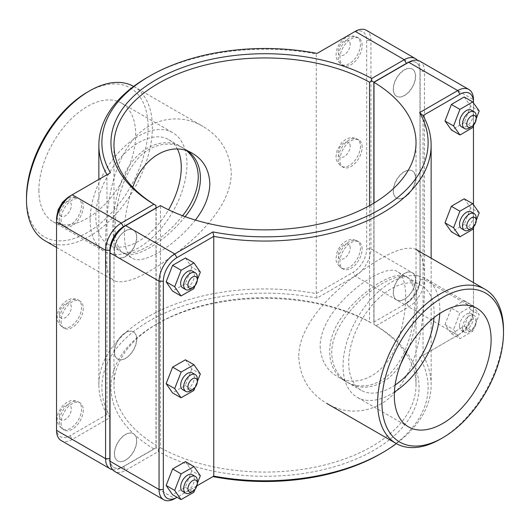 <?xml version="1.0" encoding="UTF-8"?>
<svg xmlns="http://www.w3.org/2000/svg" width="530" height="530" viewBox="0 0 530 530"><rect width="100%" height="100%" fill="white"/><g stroke="black" fill="none" stroke-linecap="round" stroke-linejoin="round"><path stroke-width="0.4" stroke-dasharray="2.65 1.99" d="M195.365 220.043C174.774 246.198 142.404 265.537 132.361 258.176C121.542 253.3 121.681 218.082 132.785 187.289M186.858 150.851L181.677 147.135C161.113 134.044 131.639 151.063 121.271 182.015C109.995 212.451 109.995 246.49 121.271 251.776C131.738 259.15 162.187 241.309 182.592 215.743M114.374 250.054A15.708 9.07 -60 0 1 121.231 234.247A15.708 9.07 -60 0 1 133.335 230.04A15.708 9.07 -60 0 1 133.335 248.173A15.708 9.07 -60 0 1 117.627 257.242A15.708 9.07 -60 0 1 114.374 250.054M114.546 250.153A15.708 9.07 120 0 0 117.799 257.341A15.708 9.07 120 0 0 133.507 248.272A15.708 9.07 120 0 0 133.507 230.133A15.708 9.07 120 0 0 121.403 234.346A15.708 9.07 120 0 0 114.546 250.153M61.063 219.274A15.708 9.07 120 0 0 64.316 226.462A15.708 9.07 120 0 0 80.023 217.393A15.708 9.07 120 0 0 80.023 199.26A15.708 9.07 120 0 0 67.919 203.467A15.708 9.07 120 0 0 61.063 219.274M197.332 277.23A9.666 5.578 -60 0 1 190.502 289.069M182.678 287.823A9.666 5.578 120 0 0 190.124 285.233A9.666 5.578 120 0 0 194.344 275.507A9.666 5.578 120 0 0 192.344 271.082M185.434 257.997L191.787 267.193L200.333 272.128M191.787 267.193L185.315 283.716L172.495 291.043M185.315 283.716L193.861 288.651M197.332 279.787L195.007 285.73M114.374 351.867A15.708 9.07 -60 0 1 121.231 336.06A15.708 9.07 -60 0 1 133.335 331.846A15.708 9.07 -60 0 1 133.335 349.985A15.708 9.07 -60 0 1 117.627 359.055A15.708 9.07 -60 0 1 114.374 351.867M114.546 351.96A15.708 9.07 120 0 0 117.799 359.154A15.708 9.07 120 0 0 133.507 350.085A15.708 9.07 120 0 0 133.507 331.946A15.708 9.07 120 0 0 121.403 336.152A15.708 9.07 120 0 0 114.546 351.96M61.063 321.087A15.708 9.07 120 0 0 64.316 328.275A15.708 9.07 120 0 0 80.023 319.206A15.708 9.07 120 0 0 80.023 301.066A15.708 9.07 120 0 0 67.919 305.28A15.708 9.07 120 0 0 61.063 321.087M197.332 379.043A9.666 5.578 -60 0 1 190.502 390.882M182.678 389.636A9.666 5.578 120 0 0 190.124 387.046A9.666 5.578 120 0 0 194.344 377.314A9.666 5.578 120 0 0 192.344 372.895M185.434 359.81L191.787 369.006L200.333 373.935M191.787 369.006L185.315 385.529L172.495 392.849M185.315 385.529L193.861 390.458M197.332 381.6L195.007 387.536M415.454 76.227A15.708 9.07 -60 0 1 408.597 92.034A15.708 9.07 -60 0 1 396.493 96.241A15.708 9.07 -60 0 1 396.493 78.102A15.708 9.07 -60 0 1 412.201 69.032A15.708 9.07 -60 0 1 415.454 76.227M415.626 76.327A15.708 9.07 120 0 0 412.373 69.132A15.708 9.07 120 0 0 396.665 78.201A15.708 9.07 120 0 0 396.665 96.341A15.708 9.07 120 0 0 408.769 92.134A15.708 9.07 120 0 0 415.626 76.327M362.142 45.447A15.708 9.07 120 0 0 358.889 38.253A15.708 9.07 120 0 0 343.182 47.322A15.708 9.07 120 0 0 343.182 65.462A15.708 9.07 120 0 0 355.285 61.255A15.708 9.07 120 0 0 362.142 45.447M469.368 128.068A9.666 5.578 120 0 0 476.198 116.229M471.21 110.081A9.666 5.578 -60 0 1 471.21 121.237A9.666 5.578 -60 0 1 461.544 126.822M464.187 96.983L470.653 106.033L479.2 110.962M470.653 106.033L464.307 122.562L472.846 127.498M473.952 124.623L476.198 118.773M464.307 122.562L451.481 130.049M415.454 178.04A15.708 9.07 -60 0 1 408.597 193.847A15.708 9.07 -60 0 1 396.493 198.054A15.708 9.07 -60 0 1 396.493 179.915A15.708 9.07 -60 0 1 412.201 170.845A15.708 9.07 -60 0 1 415.454 178.04M415.626 178.133A15.708 9.07 120 0 0 412.373 170.945A15.708 9.07 120 0 0 396.665 180.014A15.708 9.07 120 0 0 396.665 198.154A15.708 9.07 120 0 0 408.769 193.94A15.708 9.07 120 0 0 415.626 178.133M362.142 147.261A15.708 9.07 120 0 0 358.889 140.066A15.708 9.07 120 0 0 343.182 149.135A15.708 9.07 120 0 0 343.182 167.275A15.708 9.07 120 0 0 355.285 163.068A15.708 9.07 120 0 0 362.142 147.261M469.368 229.881A9.666 5.578 120 0 0 476.198 218.042M471.21 211.887A9.666 5.578 -60 0 1 471.21 223.05A9.666 5.578 -60 0 1 461.544 228.629M464.187 198.796L470.653 207.846L479.2 212.775M470.653 207.846L464.307 224.375L472.846 229.311M473.952 226.436L476.198 220.586M464.307 224.375L451.481 231.862M320.16 346.176C320.723 359.877 326.414 369.973 337.232 376.459C358.273 389.881 387.854 372.802 397.639 341.578C408.319 310.871 408.319 276.713 397.639 271.824C384.27 260.992 320.173 306.207 320.16 346.176M400.812 363.792C387.867 385.429 364.647 392.657 348.323 382.865C337.762 376.512 332.231 366.508 331.714 352.848C331.508 312.74 394.313 266.776 408.729 278.224C419.786 283.517 420.012 316.085 409.352 346.355M114.374 453.673A15.708 9.07 -60 0 1 121.231 437.866A15.708 9.07 -60 0 1 133.335 433.659A15.708 9.07 -60 0 1 133.335 451.798A15.708 9.07 -60 0 1 117.627 460.868A15.708 9.07 -60 0 1 114.374 453.673M114.546 453.773A15.708 9.07 120 0 0 117.799 460.967A15.708 9.07 120 0 0 133.507 451.898A15.708 9.07 120 0 0 133.507 433.759A15.708 9.07 120 0 0 121.403 437.966A15.708 9.07 120 0 0 114.546 453.773M61.063 422.894A15.708 9.07 120 0 0 64.316 430.088A15.708 9.07 120 0 0 80.023 421.019A15.708 9.07 120 0 0 80.023 402.88A15.708 9.07 120 0 0 67.919 407.086A15.708 9.07 120 0 0 61.063 422.894M197.332 480.856A9.666 5.578 -60 0 1 190.502 492.695M182.678 491.442A9.666 5.578 120 0 0 190.124 488.859A9.666 5.578 120 0 0 194.344 479.127A9.666 5.578 120 0 0 192.344 474.701M185.434 461.623L191.787 470.819L200.333 475.748M191.787 470.819L185.315 487.342L172.495 494.662M185.315 487.342L193.861 492.271M197.332 483.406L195.007 489.349M462.531 327.745A9.666 5.578 120 0 0 464.532 332.171A9.666 5.578 120 0 0 469.368 331.694A9.666 5.578 120 0 0 476.198 319.855A9.666 5.578 120 0 0 474.198 315.43A9.666 5.578 120 0 0 466.751 318.02A9.666 5.578 120 0 0 462.531 327.745M466.804 327.745A6.645 3.836 -60 0 1 471.501 319.603A6.645 3.836 -60 0 1 476.198 322.32A6.645 3.836 -60 0 1 471.501 330.455A6.645 3.836 -60 0 1 466.804 327.745M459.543 326.016A9.666 5.578 -60 0 1 463.757 316.291A9.666 5.578 -60 0 1 471.21 313.7A9.666 5.578 -60 0 1 471.21 324.863A9.666 5.578 -60 0 1 461.544 330.442A9.666 5.578 -60 0 1 459.543 326.016M451.361 308.089L464.187 300.609L470.653 309.659L464.307 326.188L451.481 333.675L445.008 324.625L451.361 308.089L459.901 313.025L453.548 329.554L460.02 338.604L472.846 331.124L479.2 314.588L472.727 305.538L459.901 313.025M445.008 324.625L453.548 329.554M464.187 300.609L472.727 305.538M470.653 309.659L479.2 314.588M464.307 326.188L472.846 331.124M451.481 333.675L460.02 338.604M362.142 249.067A15.708 9.07 120 0 0 358.889 241.879A15.708 9.07 120 0 0 343.182 250.948A15.708 9.07 120 0 0 343.182 269.088A15.708 9.07 120 0 0 355.285 264.874A15.708 9.07 120 0 0 362.142 249.067M415.626 279.946A15.708 9.07 120 0 0 412.373 272.758A15.708 9.07 120 0 0 396.665 281.827A15.708 9.07 120 0 0 396.665 299.96A15.708 9.07 120 0 0 408.769 295.753A15.708 9.07 120 0 0 415.626 279.946M415.454 279.847A15.708 9.07 -60 0 1 408.597 295.654A15.708 9.07 -60 0 1 396.493 299.867A15.708 9.07 -60 0 1 396.493 281.728A15.708 9.07 -60 0 1 412.201 272.659A15.708 9.07 -60 0 1 415.454 279.847M155.986 208.171L155.986 447.711L121.297 467.732L155.992 447.704L156.005 208.157M112.625 469.732A22.233 12.833 120 0 0 121.297 467.732L123.43 466.499A19.212 11.09 -60 0 1 110.015 461.04M153.872 448.93A154.051 88.941 180 0 1 156.065 324.44A154.051 88.941 180 0 1 371.689 323.174L369.549 321.935A151.03 87.198 0 0 0 158.205 323.207A151.03 87.198 0 0 0 113.97 384.866A151.03 87.198 0 0 0 156.005 445.226M366.336 30.283A22.233 12.833 -60 0 1 370.94 40.465L370.94 248.822A22.233 12.833 -60 0 1 355.219 276.05L317.059 298.085A163.114 94.174 0 0 0 149.659 320.743A163.114 94.174 0 0 0 110.412 417.388L72.252 439.423A22.233 12.833 -60 0 1 61.136 440.523M408.544 62.355A19.212 11.09 -60 0 1 419.985 71.245L419.985 279.601A19.212 11.09 -60 0 1 406.397 303.133L404.264 304.366A22.233 12.833 120 0 0 419.985 277.137L419.985 68.774A22.233 12.833 120 0 0 417.375 60.268M419.985 71.245L419.985 68.774L370.94 40.465L366.667 40.465A19.212 11.09 120 0 0 353.086 32.621L355.219 31.389M419.985 279.601L419.985 277.137L370.94 248.822L366.667 248.822L366.667 40.465M404.264 304.366L406.397 303.133L404.264 304.366L355.219 276.05L353.086 272.354A19.212 11.09 120 0 0 366.667 248.822M369.549 205.594L369.549 321.935M373.849 321.922L373.849 203.123M110.412 417.388L106.961 414.447A166.135 95.917 180 0 1 98.865 384.866A166.135 95.917 180 0 1 316.238 293.627L353.086 272.354M317.059 298.085L316.238 293.627L316.238 53.894A166.135 95.917 0 0 0 147.525 77.314M110.412 172.727L70.119 195.987M317.059 53.417L353.086 32.621M56.531 219.519L56.531 430.347M56.531 427.876A19.212 11.09 120 0 0 70.119 435.72L106.961 414.447L106.961 174.721M110.015 250.398L110.015 458.755A19.212 11.09 120 0 0 123.603 466.599L156.151 447.804L158.298 449.029L160.451 447.79L160.451 205.594L123.603 226.867M110.015 458.755L110.015 461.226M158.298 449.029L158.311 451.494L125.736 470.302A22.233 12.833 -60 0 1 114.619 471.402M160.451 447.79A151.03 87.198 0 0 0 324.247 465.075A151.03 87.198 0 0 0 416.03 384.866A151.03 87.198 0 0 0 373.994 324.506L373.994 203.03M419.82 61.162A22.233 12.833 -60 0 1 424.424 71.345L424.424 279.701A22.233 12.833 -60 0 1 408.703 306.93L376.128 325.738A154.051 88.941 180 0 1 373.935 450.222A154.051 88.941 180 0 1 158.311 451.494M380.341 453.925A163.114 94.174 0 0 0 419.588 357.273L457.748 335.245A22.233 12.833 120 0 0 473.469 308.016L473.469 99.653L424.424 71.345L420.151 71.345A19.212 11.09 120 0 0 406.57 63.501L408.703 62.268M123.603 466.599L125.736 470.302L174.781 498.611L212.941 476.583M376.128 325.738L374.008 324.493L374.014 322.021L406.57 303.233A19.212 11.09 120 0 0 420.151 279.701L420.151 71.345M406.57 63.501L373.994 82.309M156.151 447.804L156.151 208.078M419.588 357.273L423.039 355.279A166.135 95.917 180 0 1 431.135 384.866A166.135 95.917 180 0 1 396.354 443.597M196.902 485.838L177.053 497.299M473.469 282.596L473.469 310.481L473.469 308.016L424.424 279.701L420.151 279.701M473.469 102.946L473.469 125.888M473.469 204.759L473.469 227.695M473.469 310.481A19.212 11.09 -60 0 1 459.881 334.013L457.748 335.245L408.703 306.93L406.57 303.233M457.748 335.245L423.039 355.279L423.039 115.553M374.014 82.289L374.014 322.021M298.735 357.141C299.94 377.651 309.334 393.108 326.917 403.509C351.35 418.283 384.767 411.459 402.071 383.064C420.264 356.1 424.397 313.793 424.59 284.477C424.967 264.881 422.072 253.174 415.904 249.365C404.86 244.741 384.031 253.989 353.424 277.124C325.493 298.463 298.655 327.666 298.735 357.141M440.576 439.025A88.994 51.377 120 0 0 503.5 330.038M394.393 392.094A68.456 39.525 -60 0 1 357.22 397.288A68.456 39.525 -60 0 1 343.042 365.952A68.456 39.525 -60 0 1 372.921 297.058A68.456 39.525 -60 0 1 425.676 278.72A68.456 39.525 -60 0 1 439.761 313.508M395.095 385.045A60.413 34.881 -60 0 1 361.241 390.325A60.413 34.881 -60 0 1 348.727 362.666A60.413 34.881 -60 0 1 375.101 301.868A60.413 34.881 -60 0 1 421.655 285.683A60.413 34.881 -60 0 1 434.163 313.343A60.413 34.881 -60 0 1 434.01 317.636M414.858 302.193C414.785 321.736 409.027 349.363 395.585 366.972C382.6 385.363 361.168 390.59 346.11 381.587C324.227 370.178 324.227 336.119 346.11 311.825C366.767 286.823 396.261 269.796 406.523 276.945C412.135 280.443 414.91 288.857 414.858 302.193M26.5 197.498A85.973 49.635 120 0 0 87.291 232.597A85.973 49.635 120 0 0 148.082 127.306A85.973 49.635 120 0 0 87.291 92.207M133.646 86.403A88.994 51.377 -60 0 1 133.924 86.562A88.994 51.377 -60 0 1 152.355 127.306A88.994 51.377 -60 0 1 113.506 216.863A88.994 51.377 -60 0 1 44.931 240.706M105.41 245.523C105.603 216.207 109.736 173.9 127.929 146.936C145.233 118.541 178.65 111.717 203.083 126.491C220.665 136.892 230.06 152.349 231.265 172.859C231.345 202.334 204.507 231.537 176.576 252.876C145.969 276.011 125.14 285.259 114.096 280.635C107.928 276.826 105.033 265.119 105.41 245.523M38.889 190.349A68.456 39.525 120 0 0 53.066 221.686A68.456 39.525 120 0 0 121.516 182.161A68.456 39.525 120 0 0 121.516 103.118A68.456 39.525 120 0 0 68.767 121.456A68.456 39.525 120 0 0 38.889 190.349M185.089 216.664C164.644 242.323 133.871 260.422 123.477 253.055C117.865 249.557 115.09 241.143 115.142 227.807C115.215 208.263 120.972 180.637 134.415 163.028C147.4 144.637 168.832 139.41 183.89 148.413L188.097 151.302M177.417 149.082A60.413 34.881 120 0 0 168.759 139.675A60.413 34.881 120 0 0 122.205 155.86A60.413 34.881 120 0 0 95.837 216.657A60.413 34.881 120 0 0 108.345 244.317A60.413 34.881 120 0 0 168.56 209.774M90.146 219.943A68.456 39.525 120 0 0 104.324 251.28A68.456 39.525 120 0 0 172.78 211.755A68.456 39.525 120 0 0 172.78 132.712A68.456 39.525 120 0 0 120.032 151.05A68.456 39.525 120 0 0 90.146 219.943M59.353 218.287A15.708 9.07 120 0 0 62.606 225.475A15.708 9.07 120 0 0 78.314 216.406A15.708 9.07 120 0 0 78.314 198.273A15.708 9.07 120 0 0 66.21 202.48A15.708 9.07 120 0 0 59.353 218.287M59.353 212.364A8.46 4.883 -60 0 1 68.324 201.208A8.46 4.883 -60 0 1 68.324 213.166A8.46 4.883 -60 0 1 59.353 212.364M59.353 320.1A15.708 9.07 120 0 0 62.606 327.288A15.708 9.07 120 0 0 78.314 318.219A15.708 9.07 120 0 0 78.314 300.079A15.708 9.07 120 0 0 66.21 304.293A15.708 9.07 120 0 0 59.353 320.1M59.353 314.177A8.46 4.883 -60 0 1 68.324 303.021A8.46 4.883 -60 0 1 68.324 314.979A8.46 4.883 -60 0 1 59.353 314.177M360.433 44.46A15.708 9.07 -60 0 1 353.576 60.268A15.708 9.07 -60 0 1 341.472 64.474A15.708 9.07 -60 0 1 341.472 46.335A15.708 9.07 -60 0 1 357.18 37.266A15.708 9.07 -60 0 1 360.433 44.46M350.178 44.46A8.46 4.883 120 0 0 341.207 43.659A8.46 4.883 120 0 0 341.207 55.617A8.46 4.883 120 0 0 350.178 44.46M360.433 146.273A15.708 9.07 -60 0 1 353.576 162.081A15.708 9.07 -60 0 1 341.472 166.287A15.708 9.07 -60 0 1 341.472 148.148A15.708 9.07 -60 0 1 357.18 139.079A15.708 9.07 -60 0 1 360.433 146.273M350.178 146.273A8.46 4.883 120 0 0 341.207 145.472A8.46 4.883 120 0 0 341.207 157.43A8.46 4.883 120 0 0 350.178 146.273M59.353 421.906A15.708 9.07 120 0 0 62.606 429.101A15.708 9.07 120 0 0 78.314 420.032A15.708 9.07 120 0 0 78.314 401.892A15.708 9.07 120 0 0 66.21 406.099A15.708 9.07 120 0 0 59.353 421.906M59.353 415.99A8.46 4.883 -60 0 1 68.324 404.827A8.46 4.883 -60 0 1 68.324 416.792A8.46 4.883 -60 0 1 59.353 415.99M360.433 248.08A15.708 9.07 -60 0 1 353.576 263.887A15.708 9.07 -60 0 1 341.472 268.101A15.708 9.07 -60 0 1 341.472 249.961A15.708 9.07 -60 0 1 357.18 240.892A15.708 9.07 -60 0 1 360.433 248.08M350.178 248.08A8.46 4.883 120 0 0 341.207 247.278A8.46 4.883 120 0 0 341.207 259.243A8.46 4.883 120 0 0 350.178 248.08M70.119 435.72L72.252 439.423L121.297 467.732M121.271 251.776L132.361 258.176M181.677 147.135L192.768 153.541M80.023 199.26L78.314 198.273L73.531 196.908L71.219 197.067L65.634 199.459M64.316 226.462L62.606 225.475C58.525 222.096 56.736 218.711 57.227 215.326L57.293 213.901M80.023 301.066L78.314 300.079C71.126 297.27 70.318 299.311 67.065 300.371L62.553 304.028C58.625 309.315 56.849 313.687 57.227 317.139C56.736 320.524 58.525 323.909 62.606 327.288L64.316 328.275M358.889 38.253L357.18 37.266C353.311 35.848 350.94 35.444 350.058 36.073L348.058 36.596C342.797 38.77 339.114 42.857 337.007 48.853C336.451 54.471 333.456 57.591 341.472 64.474L343.182 65.462M358.889 140.066L357.18 139.079C353.311 137.661 350.94 137.257 350.058 137.88C349.853 137.893 346.163 138.164 341.366 143.087L337.007 150.666C336.451 156.284 333.456 159.404 341.472 166.287L343.182 167.275M408.729 278.224L397.639 271.824M348.323 382.865L337.232 376.459M80.023 402.88L78.314 401.892C71.126 399.083 70.318 401.124 67.065 402.184L62.553 405.841C58.625 411.128 56.849 415.5 57.227 418.952C56.736 422.337 58.525 425.723 62.606 429.101L64.316 430.088M476.198 322.32L476.198 319.855M471.501 330.455L469.368 331.694M461.544 330.442L464.532 332.171M471.21 313.7L474.198 315.43M343.182 269.088L341.472 268.101C333.456 261.217 336.451 258.097 337.007 252.479C339.114 246.477 342.797 242.395 348.058 240.222L350.058 239.692C350.94 239.07 353.311 239.467 357.18 240.892L358.889 241.879M158.205 323.207L156.065 324.44M113.97 384.866L113.97 145.134M98.865 384.866L98.865 179.392M416.03 384.866L416.03 142.669M431.135 384.866L431.135 258.156M476.934 308.314L425.676 278.72M408.484 426.882L357.22 397.288M421.655 285.683L406.523 276.945M361.241 390.325L346.11 381.587M56.531 247.404L114.096 280.635M133.924 86.562L203.083 126.491M108.345 244.317L123.477 253.055M168.759 139.675L183.89 148.413M53.066 221.686L104.324 251.28M121.516 103.118L172.78 132.712"/><path stroke-width="0.79" d="M132.785 187.289C142.868 156.575 172.031 140.39 192.768 153.541C203.586 160.027 209.277 170.123 209.84 183.824C209.482 196.054 204.66 208.124 195.365 220.043M182.592 215.743C192.615 203.123 197.849 190.263 198.286 177.152C198.107 166.334 194.298 157.569 186.858 150.851M192.635 287.836L190.502 289.069A9.666 5.578 -60 0 1 185.666 289.546A9.666 5.578 -60 0 1 185.666 278.389A9.666 5.578 -60 0 1 195.331 272.804A9.666 5.578 -60 0 1 197.332 277.23L197.332 279.701A6.645 3.836 120 0 0 192.635 276.985A6.645 3.836 120 0 0 187.938 285.127A6.645 3.836 120 0 0 192.635 287.836A6.645 3.836 120 0 0 197.332 279.701M195.331 272.804L192.344 271.082A9.666 5.578 120 0 0 182.678 276.66A9.666 5.578 120 0 0 182.678 287.823L185.666 289.546M195.007 285.73L193.861 288.651L181.035 295.972L172.495 291.043L166.142 281.841L172.614 265.325L185.434 257.997L193.98 262.926L200.333 272.128L197.332 279.787M172.614 265.325L181.154 270.254L193.98 262.926M166.142 281.841L174.681 286.776L181.154 270.254M181.035 295.972L174.681 286.776M192.635 389.649L190.502 390.882A9.666 5.578 -60 0 1 185.666 391.359A9.666 5.578 -60 0 1 185.666 380.202A9.666 5.578 -60 0 1 195.331 374.617A9.666 5.578 -60 0 1 197.332 379.043L197.332 381.507A6.645 3.836 120 0 0 192.635 378.798A6.645 3.836 120 0 0 187.938 386.933A6.645 3.836 120 0 0 192.635 389.649A6.645 3.836 120 0 0 197.332 381.507M195.331 374.617L192.344 372.895A9.666 5.578 120 0 0 182.678 378.473A9.666 5.578 120 0 0 182.678 389.636L185.666 391.359M195.007 387.536L193.861 390.458L181.035 397.785L172.495 392.849L166.142 383.654L172.614 367.131L185.434 359.81L193.98 364.739L200.333 373.935L197.332 381.6M172.614 367.131L181.154 372.067L193.98 364.739M166.142 383.654L174.681 388.589L181.154 372.067M181.035 397.785L174.681 388.589M476.198 118.694L476.198 116.229A9.666 5.578 120 0 0 474.198 111.803A9.666 5.578 120 0 0 466.751 114.394A9.666 5.578 120 0 0 462.531 124.119A9.666 5.578 120 0 0 464.532 128.545A9.666 5.578 120 0 0 469.368 128.068L471.501 126.836A6.645 3.836 -60 0 1 466.804 124.119A6.645 3.836 -60 0 1 471.501 115.984A6.645 3.836 -60 0 1 476.198 118.694A6.645 3.836 -60 0 1 471.501 126.836M464.532 128.545L461.544 126.822A9.666 5.578 -60 0 1 459.543 122.397A9.666 5.578 -60 0 1 463.757 112.665A9.666 5.578 -60 0 1 471.21 110.081L474.198 111.803M460.02 134.984L451.481 130.049L445.008 120.999L451.361 104.47L459.901 109.399L453.548 125.935L460.02 134.984L472.846 127.498L473.952 124.623M445.008 120.999L453.548 125.935M451.361 104.47L464.187 96.983L472.727 101.919L459.901 109.399M476.198 118.773L479.2 110.962L472.727 101.919M476.198 220.506L476.198 218.042A9.666 5.578 120 0 0 474.198 213.617A9.666 5.578 120 0 0 466.751 216.207A9.666 5.578 120 0 0 462.531 225.932A9.666 5.578 120 0 0 464.532 230.358A9.666 5.578 120 0 0 469.368 229.881L471.501 228.649A6.645 3.836 -60 0 1 466.804 225.932A6.645 3.836 -60 0 1 471.501 217.797A6.645 3.836 -60 0 1 476.198 220.506A6.645 3.836 -60 0 1 471.501 228.649M464.532 230.358L461.544 228.629A9.666 5.578 -60 0 1 459.543 224.21A9.666 5.578 -60 0 1 463.757 214.478A9.666 5.578 -60 0 1 471.21 211.887L474.198 213.617M460.02 236.791L451.481 231.862L445.008 222.812L451.361 206.283L459.901 211.212L453.548 227.748L460.02 236.791L472.846 229.311L473.952 226.436M445.008 222.812L453.548 227.748M451.361 206.283L464.187 198.796L472.727 203.725L459.901 211.212M476.198 220.586L479.2 212.775L472.727 203.725M409.352 346.355L400.812 363.792M192.635 491.462L190.502 492.695A9.666 5.578 -60 0 1 185.666 493.172A9.666 5.578 -60 0 1 185.666 482.008A9.666 5.578 -60 0 1 195.331 476.43A9.666 5.578 -60 0 1 197.332 480.856L197.332 483.32A6.645 3.836 120 0 0 192.635 480.611A6.645 3.836 120 0 0 187.938 488.746A6.645 3.836 120 0 0 192.635 491.462A6.645 3.836 120 0 0 197.332 483.32M195.331 476.43L192.344 474.701A9.666 5.578 120 0 0 182.678 480.286A9.666 5.578 120 0 0 182.678 491.442L185.666 493.172M195.007 489.349L193.861 492.271L181.035 499.598L172.495 494.662L166.142 485.467L172.614 468.944L185.434 461.623L193.98 466.552L200.333 475.748L197.332 483.406M172.614 468.944L181.154 473.88L193.98 466.552M166.142 485.467L174.681 490.402L181.154 473.88M181.035 499.598L174.681 490.402M110.015 461.04A19.212 11.09 -60 0 1 109.849 458.655L109.849 250.299A19.212 11.09 -60 0 1 123.43 226.767L155.986 207.979L155.992 205.507L153.872 204.262L121.297 223.07A22.233 12.833 120 0 0 105.576 250.299L105.576 458.655A22.233 12.833 120 0 0 110.18 468.838A22.233 12.833 120 0 0 112.625 469.732M110.18 468.838L61.136 440.523A22.233 12.833 -60 0 1 56.531 430.347L56.531 221.984A22.233 12.833 -60 0 1 72.252 194.755L110.412 172.727A163.114 94.174 180 0 1 149.659 76.075A163.114 94.174 180 0 1 317.059 53.417L355.219 31.389A22.233 12.833 -60 0 1 366.336 30.283L415.381 58.598A22.233 12.833 120 0 0 404.264 59.698L371.689 78.506A154.051 88.941 0 0 0 156.065 79.778A154.051 88.941 0 0 0 153.872 204.262M371.689 78.506L371.702 80.971L373.849 82.196L406.397 63.401A19.212 11.09 -60 0 1 408.544 62.355M155.992 205.507L156.005 205.494A151.03 87.198 180 0 1 113.97 145.134A151.03 87.198 180 0 1 205.753 64.925A151.03 87.198 180 0 1 369.549 82.21L371.702 80.971M417.375 60.268A22.233 12.833 120 0 0 415.381 58.598M156.005 208.157L156.005 205.494M369.549 82.21L369.549 205.594M373.849 203.123L373.849 82.196M149.659 76.075L147.525 77.314A166.135 95.917 0 0 0 98.865 145.134A166.135 95.917 0 0 0 106.961 174.715M123.43 226.767L121.297 223.07L72.252 194.755L70.119 195.987A19.212 11.09 120 0 0 56.531 219.519L56.531 221.984L105.576 250.299L109.849 250.299M176.914 257.646L174.781 253.95L125.736 225.634L123.603 226.867A19.212 11.09 120 0 0 110.015 250.398L110.015 252.863A22.233 12.833 -60 0 1 125.736 225.634L160.451 205.594A151.03 87.198 180 0 0 324.247 222.878A151.03 87.198 180 0 0 416.03 142.669A151.03 87.198 180 0 0 373.994 82.302L408.703 62.268A22.233 12.833 -60 0 1 419.82 61.162L468.865 89.477A22.233 12.833 120 0 0 457.748 90.577L419.588 112.612A163.114 94.174 180 0 1 380.341 209.257A163.114 94.174 180 0 1 212.941 231.915L174.781 253.95A22.233 12.833 120 0 0 159.06 281.178L159.06 489.534A22.233 12.833 120 0 0 163.664 499.717A22.233 12.833 120 0 0 174.781 498.611L176.914 497.378A19.212 11.09 -60 0 1 163.333 489.534L163.333 281.178A19.212 11.09 -60 0 1 176.914 257.646L213.762 236.373A166.135 95.917 0 0 0 431.135 145.134A166.135 95.917 0 0 0 423.039 115.553L459.881 94.28A19.212 11.09 -60 0 1 473.469 102.124L473.469 99.653A22.233 12.833 120 0 0 468.865 89.477M163.664 499.717L114.619 471.402A22.233 12.833 -60 0 1 110.015 461.226L110.015 252.863L159.06 281.178L163.333 281.178M373.994 203.03L373.994 82.309M212.941 231.915L213.762 236.373L213.762 476.106L212.941 476.583A163.114 94.174 0 0 0 380.341 453.925L382.475 452.686A166.135 95.917 180 0 1 213.762 476.106L196.902 485.838M396.354 443.597A166.135 95.917 180 0 1 382.475 452.686M419.588 112.612L423.039 115.553M177.053 497.299L174.781 498.611M473.469 102.124L473.469 102.946M473.469 125.888L473.469 204.759M473.469 227.695L473.469 282.596M503.5 332.502A85.973 49.635 -60 0 1 442.709 437.793A85.973 49.635 -60 0 1 381.918 402.701A85.973 49.635 -60 0 1 442.709 297.403A85.973 49.635 -60 0 1 503.5 332.502L503.5 330.038A88.994 51.377 120 0 0 485.069 289.294A88.994 51.377 120 0 0 396.076 340.677A88.994 51.377 120 0 0 396.076 443.438A88.994 51.377 120 0 0 440.576 439.025L442.709 437.793M394.307 395.546A68.456 39.525 -60 0 1 424.185 326.652A68.456 39.525 -60 0 1 476.934 308.314A68.456 39.525 -60 0 1 476.934 387.364A68.456 39.525 -60 0 1 408.484 426.882A68.456 39.525 -60 0 1 394.307 395.546M439.761 313.508A68.456 39.525 -60 0 1 394.393 392.094M434.01 317.636A60.413 34.881 -60 0 1 395.095 385.045M89.424 90.974L87.291 92.207A85.973 49.635 120 0 0 26.5 197.498L26.5 199.962A88.994 51.377 -60 0 1 89.424 90.974A88.994 51.377 -60 0 1 133.646 86.403M56.531 247.404L44.931 240.706A88.994 51.377 -60 0 1 26.5 199.962M188.097 151.302C205.931 164.764 203.957 194.185 185.089 216.664M168.56 209.774A60.413 34.881 120 0 0 177.417 149.082M109.849 458.655L105.576 458.655L56.531 430.347M355.219 31.389L404.264 59.698L406.397 63.401M70.119 195.987L72.252 194.755L70.119 195.987M408.703 62.268L457.748 90.577L459.881 94.28M163.333 489.534L159.06 489.534L110.015 461.226M65.634 199.459L62.553 202.215L58.167 209.781L57.293 213.901M98.865 179.392L98.865 145.134M431.135 258.156L431.135 145.134M326.917 403.509L396.076 443.438M415.904 249.365L485.069 289.294"/></g></svg>
